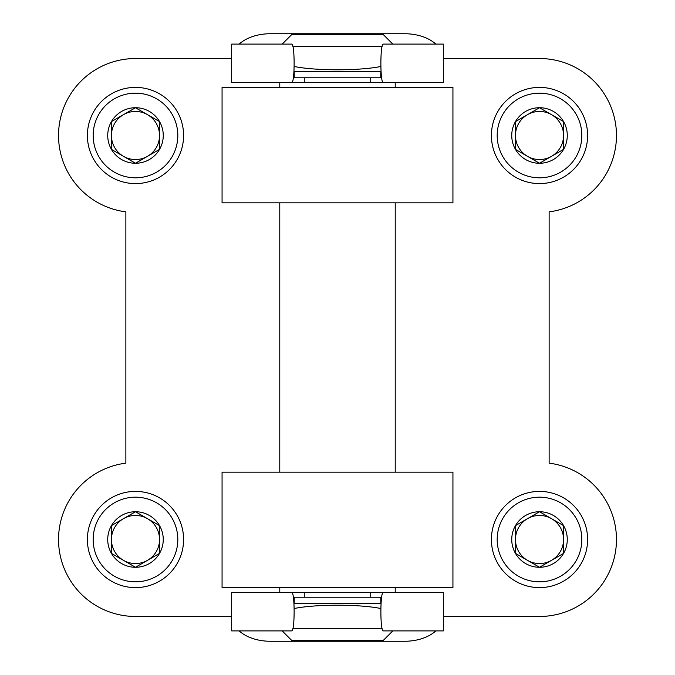 <?xml version="1.0" encoding="UTF-8"?>
<svg xmlns="http://www.w3.org/2000/svg" width="675" height="675" viewBox="0 0 675 675"><rect width="100%" height="100%" fill="white"/><g stroke="black" fill="none" stroke-linecap="round" stroke-linejoin="round"><path stroke-width="1.01" d="M231.685 58.531L135.489 58.531A76.958 76.958 0 0 0 58.683 130.672A76.958 76.958 0 0 0 125.871 211.84L125.871 463.16A76.958 76.958 0 0 0 58.683 544.328A76.958 76.958 0 0 0 135.489 616.469L231.685 616.469M443.315 616.469L539.511 616.469A76.958 76.958 0 0 0 616.317 544.328A76.958 76.958 0 0 0 549.129 463.16L549.129 211.84A76.958 76.958 0 0 0 616.317 130.672A76.958 76.958 0 0 0 539.511 58.531L443.315 58.531M222.067 587.604L222.067 472.171L452.933 472.171L452.933 587.604L222.067 587.604M222.067 87.396L222.067 202.829L452.933 202.829L452.933 87.396L222.067 87.396M279.779 87.396L279.779 82.586L290.908 82.586M384.092 82.586L395.221 82.586L395.221 87.396M384.092 592.414L395.221 592.414L395.221 587.604M395.221 472.171L395.221 202.829M279.779 587.604L279.779 592.414L290.908 592.414M380.784 77.777L380.784 71.525M293.971 71.525L381.029 71.525M282.184 44.103L291.811 34.484L383.189 34.484L392.816 44.103M292.908 46.508L382.092 46.508M293.971 603.475L381.029 603.475M380.784 603.475L380.784 597.223M282.184 630.897L291.811 640.516L383.189 640.516L392.816 630.897M292.908 628.492L382.092 628.492M231.685 44.103L231.685 82.586L291.684 82.586C294.933 83.514 294.933 43.175 291.684 44.103L231.685 44.103M443.315 44.103L443.315 82.586L383.316 82.586C380.067 83.514 380.067 43.175 383.316 44.103L443.315 44.103M239.127 44.103A38.475 25.329 180 0 1 270.16 33.75L404.84 33.75A38.475 25.329 180 0 1 435.873 44.103M384.007 82.586L370.735 82.586L370.735 77.777L293.355 77.777M290.993 82.586L370.735 82.586M381.645 77.777L370.735 77.777M294.182 66.487C315.723 70.892 359.277 70.892 380.818 66.487M443.315 630.897L443.315 592.414L383.316 592.414C380.067 591.486 380.067 631.825 383.316 630.897L443.315 630.897M231.685 630.897L231.685 592.414L291.684 592.414C294.933 591.486 294.933 631.825 291.684 630.897L231.685 630.897M435.873 630.897A38.475 25.329 0 0 1 404.84 641.25L270.16 641.25A38.475 25.329 0 0 1 239.127 630.897M290.993 592.414L304.265 592.414L304.265 597.223L381.645 597.223M384.007 592.414L304.265 592.414M293.355 597.223L304.265 597.223M380.818 608.513C359.277 604.108 315.723 604.108 294.182 608.513M563.558 149.377L539.511 163.257L515.464 149.377L515.464 121.61L539.511 107.722L563.558 121.61L563.558 149.377A27.768 27.768 0 0 1 515.464 149.377A27.768 27.768 0 0 1 539.511 107.722A27.768 27.768 0 0 1 563.558 149.377L563.558 121.61L539.511 107.722L515.464 121.61L515.464 149.377L527.487 156.322A24.047 24.047 0 0 1 527.487 114.666A24.047 24.047 0 0 1 563.558 135.489A24.047 24.047 0 0 1 551.534 156.322L563.558 149.377M539.511 93.167A42.322 42.322 0 0 1 576.163 156.651A42.322 42.322 0 0 1 502.858 156.651A42.322 42.322 0 0 1 539.511 93.167M539.511 87.396A48.094 48.094 0 0 1 581.167 159.536A48.094 48.094 0 0 1 497.855 159.536A48.094 48.094 0 0 1 539.511 87.396M551.534 156.322A24.047 24.047 0 0 1 527.487 156.322L539.511 163.257L551.534 156.322M159.536 149.377L135.489 163.257L111.443 149.377L111.443 121.61L135.489 107.722L159.536 121.61L159.536 149.377A27.768 27.768 0 0 1 111.443 149.377A27.768 27.768 0 0 1 135.489 107.722A27.768 27.768 0 0 1 159.536 149.377L159.536 121.61L135.489 107.722L111.443 121.61L111.443 149.377L123.466 156.322A24.047 24.047 0 0 1 123.466 114.666A24.047 24.047 0 0 1 159.536 135.489A24.047 24.047 0 0 1 147.513 156.322L159.536 149.377M135.489 93.167A42.322 42.322 0 0 1 172.142 156.651A42.322 42.322 0 0 1 98.837 156.651A42.322 42.322 0 0 1 135.489 93.167M135.489 87.396A48.094 48.094 0 0 1 177.145 159.536A48.094 48.094 0 0 1 93.833 159.536A48.094 48.094 0 0 1 135.489 87.396M147.513 156.322A24.047 24.047 0 0 1 123.466 156.322L135.489 163.257L147.513 156.322M563.558 553.39L539.511 567.278L515.464 553.39L515.464 525.623L539.511 511.743L563.558 525.623L563.558 553.39A27.768 27.768 0 0 1 515.464 553.39A27.768 27.768 0 0 1 539.511 511.743A27.768 27.768 0 0 1 563.558 553.39L563.558 525.623L539.511 511.743L515.464 525.623L515.464 553.39L527.487 560.334A24.047 24.047 0 0 1 527.487 518.678A24.047 24.047 0 0 1 563.558 539.511A24.047 24.047 0 0 1 551.534 560.334L563.558 553.39M539.511 497.18A42.322 42.322 0 0 1 576.163 560.672A42.322 42.322 0 0 1 502.858 560.672A42.322 42.322 0 0 1 539.511 497.18M539.511 491.408A48.094 48.094 0 0 1 581.167 563.558A48.094 48.094 0 0 1 497.855 563.558A48.094 48.094 0 0 1 539.511 491.408M551.534 560.334A24.047 24.047 0 0 1 527.487 560.334L539.511 567.278L551.534 560.334M159.536 553.39L135.489 567.278L111.443 553.39L111.443 525.623L135.489 511.743L159.536 525.623L159.536 553.39A27.768 27.768 0 0 1 111.443 553.39A27.768 27.768 0 0 1 135.489 511.743A27.768 27.768 0 0 1 159.536 553.39L159.536 525.623L135.489 511.743L111.443 525.623L111.443 553.39L123.466 560.334A24.047 24.047 0 0 1 123.466 518.678A24.047 24.047 0 0 1 159.536 539.511A24.047 24.047 0 0 1 147.513 560.334L159.536 553.39M135.489 497.18A42.322 42.322 0 0 1 172.142 560.672A42.322 42.322 0 0 1 98.837 560.672A42.322 42.322 0 0 1 135.489 497.18M135.489 491.408A48.094 48.094 0 0 1 177.145 563.558A48.094 48.094 0 0 1 93.833 563.558A48.094 48.094 0 0 1 135.489 491.408M147.513 560.334A24.047 24.047 0 0 1 123.466 560.334L135.489 567.278L147.513 560.334M381.535 77.001L380.784 77.001M294.216 77.001L293.465 77.001M304.265 82.586L304.265 77.777M293.465 597.999L294.216 597.999M380.784 597.999L381.535 597.999M370.735 592.414L370.735 597.223M279.779 472.171L279.779 202.829M294.216 77.777L294.216 71.525M294.216 603.475L294.216 597.223M381.552 77.102L380.784 77.102M294.216 77.102L293.448 77.102M293.448 597.898L294.216 597.898M380.784 597.898L381.552 597.898"/></g></svg>
